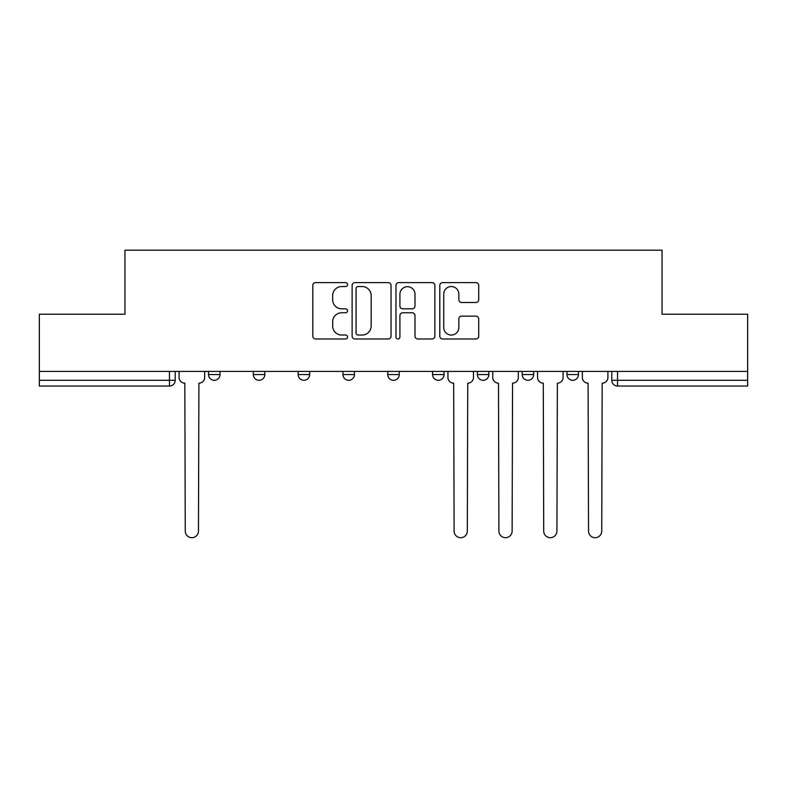 <?xml version="1.0" encoding="UTF-8"?>
<svg xmlns="http://www.w3.org/2000/svg" width="787" height="787" viewBox="0 0 787 787"><rect width="100%" height="100%" fill="white"/><g stroke="black" fill="none" stroke-linecap="round" stroke-linejoin="round"><path stroke-width="1.18" d="M347.549 284.569A1.977 1.977 0 0 0 345.572 282.602L315.617 282.602A2.823 2.823 0 0 0 312.793 285.415L312.793 336.167A2.823 2.823 0 0 0 315.617 338.981L345.572 338.981A1.977 1.977 0 0 0 347.549 337.013A1.977 1.977 0 0 0 345.572 335.036L341.696 335.036A9.021 9.021 0 0 1 332.675 326.015L332.675 321.785A9.021 9.021 0 0 1 341.696 312.764L345.572 312.764A1.977 1.977 0 0 0 347.549 310.786A1.977 1.977 0 0 0 345.572 308.819L341.696 308.819A9.021 9.021 0 0 1 332.675 299.798L332.675 295.568A9.021 9.021 0 0 1 341.696 286.547L345.572 286.547A1.977 1.977 0 0 0 347.549 284.569M566.984 371.395L566.984 374.553L578.475 374.553A5.745 5.745 0 0 1 572.729 380.298A5.745 5.745 0 0 1 566.984 374.553L566.984 371.395M477.375 371.395L477.375 374.553L488.855 374.553A5.745 5.745 0 0 1 483.11 380.298A5.745 5.745 0 0 1 477.375 374.553L477.375 371.395M432.565 371.395L432.565 374.553L444.055 374.553A5.745 5.745 0 0 1 438.31 380.298A5.745 5.745 0 0 1 432.565 374.553L432.565 371.395M342.945 374.553L342.945 371.395L342.945 374.553A5.745 5.745 0 0 0 348.69 380.298A5.745 5.745 0 0 1 342.945 374.553L354.435 374.553A5.745 5.745 0 0 1 348.69 380.298M253.335 374.553L253.335 371.395L253.335 374.553A5.745 5.745 0 0 0 259.08 380.298A5.745 5.745 0 0 1 253.335 374.553L264.825 374.553A5.745 5.745 0 0 1 259.08 380.298A5.745 5.745 0 0 0 264.825 374.553L264.825 371.395L264.825 374.553M475.899 302.474A2.823 2.823 0 0 0 478.712 299.65L478.712 285.415A2.823 2.823 0 0 0 475.899 282.602L442.628 282.602A2.823 2.823 0 0 0 439.805 285.415L439.805 336.167A2.823 2.823 0 0 0 442.628 338.981L475.899 338.981A2.823 2.823 0 0 0 478.712 336.167L478.712 318.971A2.823 2.823 0 0 0 475.899 316.148L461.654 316.148A2.823 2.823 0 0 0 458.841 318.971L458.841 327.49A7.545 7.545 0 0 1 451.295 335.036A7.545 7.545 0 0 1 443.75 327.49L443.75 294.082A7.545 7.545 0 0 1 451.295 286.547A7.545 7.545 0 0 1 458.841 294.082L458.841 299.65A2.823 2.823 0 0 0 461.654 302.474L475.899 302.474M39.35 371.395L39.35 314.239L124.946 314.239L124.946 250.187L662.054 250.187L662.054 314.239L747.65 314.239L747.65 371.395L39.35 371.395L39.35 380.298L175.206 380.298L175.206 371.395L175.206 380.298A5.745 5.745 0 0 1 169.461 386.043L39.35 386.043L39.35 380.298M391.031 285.415A2.823 2.823 0 0 0 388.217 282.602L354.947 282.602A2.823 2.823 0 0 0 352.123 285.415L352.123 336.167A2.823 2.823 0 0 0 354.947 338.981L388.217 338.981A2.823 2.823 0 0 0 391.031 336.167L391.031 285.415M398.783 282.602L432.053 282.602A2.823 2.823 0 0 1 434.877 285.415L434.877 336.167A2.823 2.823 0 0 1 432.053 338.981L417.818 338.981A2.823 2.823 0 0 1 414.995 336.167L414.995 315.587A2.823 2.823 0 0 0 412.181 312.764L402.737 312.764A2.823 2.823 0 0 0 399.914 315.587L399.914 337.013A1.977 1.977 0 0 1 397.937 338.981A1.977 1.977 0 0 1 395.969 337.013L395.969 285.415A2.823 2.823 0 0 1 398.783 282.602M611.794 371.395L611.794 380.298L747.65 380.298L747.65 386.043L617.539 386.043A5.745 5.745 0 0 1 611.794 380.298M747.65 371.395L747.65 380.298M578.475 371.395L578.475 374.553M533.665 371.395L533.665 374.553A5.745 5.745 0 0 1 527.92 380.298A5.745 5.745 0 0 1 522.174 374.553L533.665 374.553L533.665 371.395M522.174 371.395L522.174 374.553M488.855 374.553L488.855 371.395L488.855 374.553A5.745 5.745 0 0 1 483.11 380.298M444.055 374.553L444.055 371.395L444.055 374.553A5.745 5.745 0 0 1 438.31 380.298M399.245 371.395L399.245 374.553A5.745 5.745 0 0 1 393.5 380.298A5.745 5.745 0 0 1 387.755 374.553A5.745 5.745 0 0 0 393.5 380.298A5.745 5.745 0 0 0 399.245 374.553L399.245 371.395M387.755 371.395L387.755 374.553L399.245 374.553M354.435 371.395L354.435 374.553M309.625 371.395L309.625 374.553A5.745 5.745 0 0 1 303.89 380.298A5.745 5.745 0 0 1 298.145 374.553L309.625 374.553M298.145 371.395L298.145 374.553M220.016 371.395L220.016 374.553A5.745 5.745 0 0 1 214.271 380.298A5.745 5.745 0 0 1 208.525 374.553A5.745 5.745 0 0 0 214.271 380.298A5.745 5.745 0 0 0 220.016 374.553L220.016 371.395M208.525 371.395L208.525 374.553L220.016 374.553M358.046 286.547A1.977 1.977 0 0 0 356.078 288.514L356.078 333.058A1.977 1.977 0 0 0 358.046 335.036L362.138 335.036A9.021 9.021 0 0 0 371.159 326.015L371.159 295.568A9.021 9.021 0 0 0 362.138 286.547L358.046 286.547M414.995 294.23A7.545 7.545 0 0 0 407.459 286.684A7.545 7.545 0 0 0 399.914 294.23L399.914 305.995A2.823 2.823 0 0 0 402.737 308.819L412.181 308.819A2.823 2.823 0 0 0 414.995 305.995L414.995 294.23M179.082 377.426L179.082 371.395L179.082 377.426A5.745 5.745 0 0 0 184.827 383.171L185.26 531.097A6.611 6.611 0 0 0 191.871 537.698A6.611 6.611 0 0 0 198.472 531.097L198.904 383.171A5.745 5.745 0 0 0 204.65 377.426L204.65 371.395L204.65 377.426M184.827 383.171L185.26 531.097M198.472 531.097L198.904 383.171M447.931 377.426L447.931 371.395L447.931 377.426A5.745 5.745 0 0 0 453.676 383.171L454.109 531.097A6.611 6.611 0 0 0 460.71 537.698A6.611 6.611 0 0 0 467.321 531.097L467.744 383.171A5.745 5.745 0 0 0 473.489 377.426L473.489 371.395L473.489 377.426M453.676 383.171L454.109 531.097M467.321 531.097L467.744 383.171M492.741 377.426L492.741 371.395L492.741 377.426A5.745 5.745 0 0 0 498.486 383.171L498.909 531.097A6.611 6.611 0 0 0 505.52 537.698A6.611 6.611 0 0 0 512.121 531.097L512.553 383.171A5.745 5.745 0 0 0 518.299 377.426L518.299 371.395L518.299 377.426M498.486 383.171L498.909 531.097M512.121 531.097L512.553 383.171M537.541 377.426L537.541 371.395L537.541 377.426A5.745 5.745 0 0 0 543.286 383.171L543.719 531.097A6.611 6.611 0 0 0 550.329 537.698A6.611 6.611 0 0 0 556.93 531.097L557.363 383.171A5.745 5.745 0 0 0 563.108 377.426L563.108 371.395L563.108 377.426M543.286 383.171L543.719 531.097M556.93 531.097L557.363 383.171M582.35 377.426L582.35 371.395L582.35 377.426A5.745 5.745 0 0 0 588.096 383.171L588.528 531.097A6.611 6.611 0 0 0 595.129 537.698A6.611 6.611 0 0 0 601.74 531.097L602.173 383.171A5.745 5.745 0 0 0 607.918 377.426L607.918 371.395L607.918 377.426M588.096 383.171L588.528 531.097M601.74 531.097L602.173 383.171M169.461 371.395L169.461 386.043M617.539 371.395L617.539 386.043"/></g></svg>
